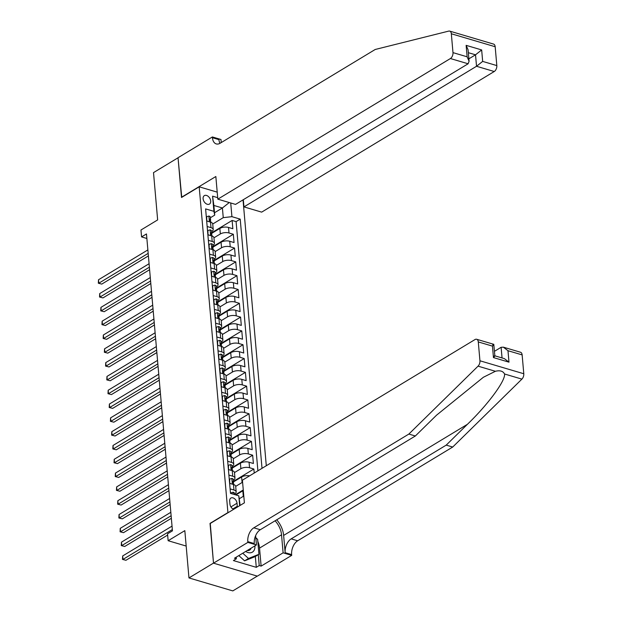 <?xml version="1.0" encoding="UTF-8"?>
<svg xmlns="http://www.w3.org/2000/svg" width="622" height="622" viewBox="0 0 622 622"><rect width="100%" height="100%" fill="white"/><g stroke="black" fill="none" stroke-linecap="round" stroke-linejoin="round"><path stroke-width="0.93" d="M203.106 198.737A4.937 3.304 58.8 0 0 205.532 203.293A4.937 3.304 58.8 0 0 209.451 204.086A4.937 3.304 58.8 0 0 210.687 200.976A4.937 3.304 58.8 0 0 208.269 196.42A4.937 3.304 58.8 0 0 204.343 195.627A4.937 3.304 58.8 0 0 203.106 198.737M266.294 465.746L243.031 199.872M257.275 576.112L232.815 590.9L188.964 577.931L184.827 530.636L168.142 540.72L186.18 546.054M217.21 192.144L199.18 186.81L181.515 197.493L178.04 157.786L153.51 172.621L157.646 219.916L140.961 230.008L141.567 236.912L146.87 238.483M210.267 523.467L213.502 563.097L188.964 577.931M243.264 489.965L235.295 494.785M254.219 473.047L253.869 469.019L233.468 481.35M232.309 468.071L240.395 463.18A6.173 2.713 175 0 1 249.064 462.216L253.387 463.491L252.664 455.203L232.263 467.542M231.104 454.262L239.19 449.372A6.173 2.713 175 0 1 247.851 448.4L252.182 449.683L251.451 441.395L231.057 453.733M229.891 440.454L237.977 435.563A6.173 2.713 175 0 1 246.646 434.591L250.969 435.874L250.246 427.586L229.845 439.925M228.686 426.645L236.772 421.755A6.173 2.713 175 0 1 245.433 420.783L249.764 422.066L249.041 413.778L228.639 426.109M227.473 412.837L235.567 407.946A6.173 2.713 175 0 1 244.228 406.975L248.551 408.257L247.828 399.969L227.427 412.3M226.268 399.029L234.354 394.138A6.173 2.713 175 0 1 243.023 393.166L247.346 394.441L246.623 386.161L226.221 398.492M225.063 385.212L233.149 380.33A6.173 2.713 175 0 1 241.81 379.358L246.141 380.633L245.41 372.353L225.016 384.684M223.85 371.404L231.936 366.521A6.173 2.713 175 0 1 240.605 365.549L244.928 366.825L244.205 358.544L223.803 370.875M222.645 357.596L230.731 352.705A6.173 2.713 175 0 1 239.392 351.733L243.723 353.016L243 344.728L222.598 357.067M221.44 343.787L229.526 338.897A6.173 2.713 175 0 1 238.187 337.925L242.51 339.208L241.787 330.92L221.393 343.258M220.227 329.979L228.313 325.088A6.173 2.713 175 0 1 236.982 324.116L241.305 325.399L240.582 317.111L220.18 329.442M219.022 316.17L227.108 311.28A6.173 2.713 175 0 1 235.769 310.308L240.1 311.591L239.369 303.303L218.975 315.634M217.809 302.362L225.895 297.471A6.173 2.713 175 0 1 234.564 296.5L238.887 297.782L238.164 289.494L217.762 301.825M216.604 288.554L224.69 283.663A6.173 2.713 175 0 1 233.359 282.691L237.682 283.966L236.959 275.686L216.557 288.017M215.399 274.737L223.485 269.855A6.173 2.713 175 0 1 232.146 268.883L236.469 270.158L235.746 261.878L215.352 274.209M214.186 260.929L222.272 256.039A6.173 2.713 175 0 1 230.941 255.074L235.264 256.35L234.541 248.061L214.139 260.4M212.981 247.121L221.067 242.23A6.173 2.713 175 0 1 229.728 241.258L234.059 242.541L233.328 234.253L212.934 246.592M207.149 226.509L210.99 227.644A6.173 2.713 -5 0 1 213.214 229.479A6.173 2.713 -5 0 1 211.807 231.423L211.612 231.54M208.362 240.317L212.203 241.46A6.173 2.713 -5 0 1 214.427 243.295A6.173 2.713 -5 0 1 213.019 245.231L212.825 245.348M209.567 254.134L213.408 255.269A6.173 2.713 -5 0 1 215.632 257.104A6.173 2.713 -5 0 1 214.225 259.04L214.03 259.156M210.78 267.942L214.621 269.077A6.173 2.713 -5 0 1 216.845 270.912A6.173 2.713 -5 0 1 215.43 272.848L215.243 272.965M211.985 281.75L215.826 282.886A6.173 2.713 -5 0 1 218.05 284.72A6.173 2.713 -5 0 1 216.643 286.664L216.448 286.773M213.19 295.559L217.031 296.694A6.173 2.713 -5 0 1 219.255 298.529A6.173 2.713 -5 0 1 217.848 300.473L217.653 300.589M214.403 309.367L218.244 310.502A6.173 2.713 -5 0 1 220.468 312.337A6.173 2.713 -5 0 1 219.061 314.281L218.866 314.398M215.609 323.176L219.449 324.311A6.173 2.713 -5 0 1 221.673 326.146A6.173 2.713 -5 0 1 220.266 328.089L220.071 328.206M216.821 336.984L220.655 338.119A6.173 2.713 -5 0 1 222.886 339.962A6.173 2.713 -5 0 1 221.471 341.898L221.284 342.014M218.027 350.792L221.867 351.935A6.173 2.713 -5 0 1 224.091 353.77A6.173 2.713 -5 0 1 222.684 355.706L222.489 355.823M219.232 364.609L223.073 365.744A6.173 2.713 -5 0 1 225.296 367.579A6.173 2.713 -5 0 1 223.889 369.515L223.695 369.631M220.445 378.417L224.285 379.552A6.173 2.713 -5 0 1 226.509 381.387A6.173 2.713 -5 0 1 225.094 383.323L224.907 383.44M221.65 392.225L225.491 393.361A6.173 2.713 -5 0 1 227.714 395.195A6.173 2.713 -5 0 1 226.307 397.139L226.113 397.256M222.863 406.034L226.696 407.169A6.173 2.713 -5 0 1 228.927 409.004A6.173 2.713 -5 0 1 227.512 410.948L227.325 411.064M224.068 419.842L227.909 420.977A6.173 2.713 -5 0 1 230.132 422.812A6.173 2.713 -5 0 1 228.725 424.756L228.531 424.873M225.273 433.651L229.114 434.786A6.173 2.713 -5 0 1 231.337 436.621A6.173 2.713 -5 0 1 229.93 438.564L229.736 438.681M226.486 447.459L230.327 448.602A6.173 2.713 -5 0 1 232.55 450.437A6.173 2.713 -5 0 1 231.135 452.373L230.949 452.489M227.691 461.275L231.532 462.41A6.173 2.713 -5 0 1 233.755 464.245A6.173 2.713 -5 0 1 232.348 466.181L232.154 466.298M228.896 475.084L232.737 476.219A6.173 2.713 -5 0 1 234.968 478.054A6.173 2.713 -5 0 1 233.553 479.99L233.359 480.106M168.142 540.72L167.543 533.816L172.45 530.846L146.473 233.942L141.567 236.912M237.285 507.132A4.782 3.203 58.8 0 0 237.285 506.269L237.021 503.229A4.782 3.203 58.8 0 0 234.673 498.821A4.782 3.203 58.8 0 0 230.871 498.051A4.782 3.203 58.8 0 0 229.673 501.06L229.938 504.1A4.782 3.203 58.8 0 0 233.631 509.34M199.18 186.81L227.932 512.785M214.512 212.755L222.412 207.981L213.875 205.454L214.722 215.119L213.906 211.348L205.61 208.891L230.498 493.37L238.794 495.82L240.115 505.414M213.906 211.348L212.576 196.155L217.692 197.672M230.723 202.982L231.92 216.674L240.216 219.131L262.017 468.327M239.657 505.694L238.794 495.82M213.945 237.814L220.343 233.95A6.173 2.713 -5 0 1 229.005 232.978L233.328 234.253M211.768 233.312L219.854 228.422L220.343 233.95M215.158 251.622L221.549 247.758A6.173 2.713 -5 0 1 230.218 246.786L234.541 248.061M216.363 265.431L222.754 261.567A6.173 2.713 -5 0 1 231.423 260.595L235.746 261.878M217.568 279.239L223.967 275.375A6.173 2.713 -5 0 1 232.628 274.403L236.959 275.686M218.781 293.048L225.172 289.183A6.173 2.713 -5 0 1 233.841 288.211L238.164 289.494M219.986 306.864L226.385 302.992A6.173 2.713 -5 0 1 235.046 302.02L239.369 303.303M221.199 320.672L227.59 316.8A6.173 2.713 -5 0 1 236.251 315.836L240.582 317.111M222.404 334.48L228.795 330.616A6.173 2.713 -5 0 1 237.464 329.644L241.787 330.92M223.609 348.289L230.008 344.425A6.173 2.713 -5 0 1 238.669 343.453L243 344.728M224.822 362.097L231.213 358.233A6.173 2.713 -5 0 1 239.882 357.261L244.205 358.544M226.027 375.906L232.418 372.042A6.173 2.713 -5 0 1 241.087 371.07L245.41 372.353M227.24 389.714L233.631 385.85A6.173 2.713 -5 0 1 242.292 384.878L246.623 386.161M228.445 403.522L234.836 399.658A6.173 2.713 -5 0 1 243.505 398.686L247.828 399.969M229.65 417.339L236.049 413.467A6.173 2.713 -5 0 1 244.71 412.495L249.041 413.778M230.863 431.147L237.254 427.283A6.173 2.713 -5 0 1 245.923 426.311L250.246 427.586M232.068 444.955L238.459 441.091A6.173 2.713 -5 0 1 247.128 440.119L251.451 441.395M233.273 458.764L239.672 454.9A6.173 2.713 -5 0 1 248.333 453.928L252.664 455.203M234.486 472.572L240.877 468.708A6.173 2.713 -5 0 1 249.546 467.736L253.869 469.019M235.691 486.381L242.09 482.517A6.173 2.713 -5 0 1 242.588 482.244M233.514 481.879L241.6 476.996L242.09 482.517M230.109 488.892L233.95 490.027A6.173 2.713 -5 0 1 236.173 491.862A6.173 2.713 -5 0 1 234.766 493.806L234.572 493.922M235.917 494.972L242.813 490.805A6.173 2.713 -5 0 1 243.311 490.533M239.408 498.673L243.295 496.325A6.173 2.713 -5 0 1 243.801 496.053M257.897 470.823L236.096 221.619L232.123 220.445L211.721 232.783M219.854 228.422A6.173 2.713 175 0 1 228.523 227.45L232.846 228.733L232.123 220.445M229.627 483.364L233.468 484.499A6.173 2.713 -5 0 1 235.691 486.342L236.173 491.862M234.968 478.054L234.478 472.526A6.173 2.713 175 0 0 232.255 470.691L228.414 469.556M233.755 464.245L233.273 458.717A6.173 2.713 175 0 0 231.05 456.882L227.209 455.747M232.55 450.437L232.068 444.909A6.173 2.713 175 0 0 229.837 443.074L226.004 441.939M231.337 436.621L230.855 431.1A6.173 2.713 175 0 0 228.632 429.266L224.791 428.13M230.132 422.812L229.65 417.292A6.173 2.713 175 0 0 227.427 415.457L223.586 414.322M228.927 409.004L228.437 403.484A6.173 2.713 175 0 0 226.214 401.649L222.373 400.514M227.714 395.195L227.232 389.675A6.173 2.713 175 0 0 225.008 387.84L221.168 386.697M226.509 381.387L226.027 375.859A6.173 2.713 175 0 0 223.803 374.024L219.963 372.889M225.296 367.579L224.814 362.051A6.173 2.713 175 0 0 222.59 360.216L218.75 359.081M224.091 353.77L223.609 348.242A6.173 2.713 175 0 0 221.385 346.407L217.544 345.272M222.886 339.962L222.396 334.434A6.173 2.713 175 0 0 220.172 332.599L216.332 331.464M221.673 326.146L221.191 320.625A6.173 2.713 175 0 0 218.967 318.791L215.126 317.655M220.468 312.337L219.986 306.817A6.173 2.713 175 0 0 217.762 304.982L213.921 303.847M219.255 298.529L218.773 293.009A6.173 2.713 175 0 0 216.549 291.174L212.708 290.039M218.05 284.72L217.568 279.2A6.173 2.713 175 0 0 215.344 277.358L211.503 276.222M216.845 270.912L216.363 265.384A6.173 2.713 175 0 0 214.131 263.549L210.29 262.414M215.632 257.104L215.15 251.576A6.173 2.713 175 0 0 212.926 249.741L209.085 248.606M214.427 243.295L213.945 237.767A6.173 2.713 175 0 0 211.721 235.932L207.88 234.797M213.214 229.479L212.732 223.959A6.173 2.713 175 0 0 210.508 222.124L206.667 220.989M214.722 215.119L210.407 217.731M210.026 523.397L227.691 512.715M212.74 224.006L223.251 217.646L222.412 207.981L229.254 202.547M249.577 475.853A6.173 2.713 175 0 0 241.6 476.996M236.096 221.619L240.216 219.131M231.92 216.674L223.251 217.646M212.576 196.155L213.875 205.454M230.917 493.487L230.863 492.896L233.11 492.22A4.09 1.796 -5 0 1 234.525 493.417L234.626 494.591M172.333 529.563L122.977 559.411L122.674 555.959L172.037 526.111M167.652 535.068L125.939 560.282L122.495 559.411L122.674 555.959M125.939 560.282L122.495 559.411M245.667 551.457A10.03 6.718 58.8 0 0 254.258 550.019A10.03 6.718 58.8 0 0 254.903 545.867M247.175 550.548A6.865 4.595 58.8 0 0 249.593 550.136A6.865 4.595 58.8 0 0 250.876 548.682A6.865 4.595 58.8 0 0 251.07 548.184M255.813 537.719L257.625 539.383L258.931 554.295L255.004 556.667L244.578 560.842L238.832 555.586M258.931 554.295L248.505 558.47L242.759 553.215M244.578 560.842L248.505 558.47M522.138 354.898L507.98 350.707L503.377 347.169L520.505 352.239A4.634 2.776 106.5 0 1 522.138 354.898L523.786 373.744A4.634 2.776 106.5 0 1 521.897 379.125L452.707 447.039L446.215 445.119L291.166 538.87A10.807 6.469 -73.5 0 0 285.148 552.686L283.632 535.425A20.098 13.451 58.8 0 0 276.728 519.805M446.215 445.119L467.433 424.297C488.029 404.487 505.562 380.734 504.559 373.993C503.027 371.062 499.971 370.16 495.392 371.28L483.372 377.266L436.566 415.162L415.348 435.991L260.299 529.734A10.807 6.469 -73.5 0 0 254.274 543.558L247.789 541.638L247.851 542.4L213.509 563.167L210.042 523.6L244.392 502.833L242.409 480.184L474.983 339.565A4.634 2.776 -73.5 0 1 476.662 339.27A4.634 2.776 -73.5 0 1 478.287 341.929L479.943 360.776L523.786 373.744M452.707 447.039L297.658 540.79A10.807 6.469 -73.5 0 0 291.632 554.606L291.702 555.368L257.352 576.135L213.509 563.167M415.348 435.991L408.856 434.07L253.807 527.821A10.807 6.469 -73.5 0 0 247.789 541.638M495.392 371.28L478.054 366.156L408.856 434.07M257.796 541.327A17.362 11.624 -121.2 0 1 259.545 548.099L261.123 566.121L259.226 565.553L258.278 554.684M236.212 557.172L236.36 558.789L233.413 560.57L256.287 567.334L259.226 565.553M236.36 558.789L234.463 558.229L256.443 544.942L247.851 542.4M291.702 555.368L283.111 552.826L281.533 534.803A17.362 11.624 58.8 0 0 275.103 520.785M261.123 566.121L283.111 552.826M494.459 351.321L501.114 347.294L503.377 347.169M255.626 535.643L256.443 544.942M478.054 366.156A4.634 2.776 -73.5 0 0 479.943 360.776M256.287 567.334L255.331 556.465M507.98 350.707L508.983 362.167L504.38 358.63L494.848 355.815M508.983 362.167L493.456 357.58C495.19 355.823 495.275 355.387 493.705 356.266M493.456 357.58L492.453 346.112C494.187 344.363 494.272 343.927 492.702 344.806M494.855 355.87L493.79 344.331L476.662 339.27M449.698 31.108L493.549 44.076A4.634 2.776 106.5 0 1 495.174 46.736L451.331 33.767A4.634 2.776 -73.5 0 0 449.698 31.108A4.634 2.776 -73.5 0 0 448.742 31.1L375.214 49.48L220.165 143.223A10.807 6.469 106.5 0 1 216.254 143.915A10.807 6.469 106.5 0 1 212.444 137.711L212.382 136.949L178.032 157.716L181.741 197.353M243.326 199.701L243.956 206.893L261.668 212.133L494.241 71.514L476.53 66.274L475.527 54.806L468.327 52.683M243.956 206.893L476.53 66.274L482.664 61.399L496.822 65.59L495.174 46.736M181.492 197.283L215.842 176.516L217.824 199.164L450.398 58.538A4.634 2.776 -73.5 0 0 452.979 52.621L451.331 33.767M212.382 136.949L220.973 139.491L221.238 142.57M217.824 199.164L235.536 204.405L468.117 63.778L450.398 58.538M496.822 65.59A4.634 2.776 106.5 0 1 494.241 71.514M219.947 143.348A10.807 6.469 106.5 0 1 218.936 139.631L212.444 137.711M468.864 58.833L475.527 54.806L481.661 49.939L482.664 61.399M452.979 52.621L467.138 56.804L469.081 61.275L468.117 63.778M467.138 56.804L466.135 45.344L468.078 49.807L469.081 61.275M229.736 483.403L229.658 479.088L231.905 478.411A4.09 1.796 -5 0 1 233.32 479.609L233.545 482.229A4.09 1.796 175 0 0 232.9 481.374L232.581 481.358M230.016 483.232L230.482 483.621M171.128 515.755L121.764 545.603L121.461 542.151L170.825 512.303M233.227 483.154L233.444 482.711A4.09 1.796 175 0 0 233.545 482.229M232.387 481.685L232.9 481.374L233.048 483.03A4.09 1.796 -5 0 1 233.693 483.893L233.755 484.592M171.353 518.289L124.727 546.474L121.29 545.595L121.461 542.151M124.727 546.474L121.29 545.595M229.658 479.088L229.269 479.321M228.531 469.594L228.445 465.279L230.692 464.603A4.09 1.796 -5 0 1 232.107 465.8L232.34 468.42A4.09 1.796 175 0 0 231.695 467.557L231.368 467.55M228.81 469.423L229.277 469.812M169.923 501.946L120.559 531.794L120.256 528.335L169.619 498.494M232.022 469.346L232.239 468.902A4.09 1.796 175 0 0 232.34 468.42M231.174 467.876L231.695 467.557L231.835 469.221A4.09 1.796 -5 0 1 232.488 470.077L232.55 470.784M170.14 504.481L123.521 532.665L120.085 531.787L120.256 528.335M123.521 532.665L120.085 531.787M227.325 455.778L227.24 451.471L229.487 450.794A4.09 1.796 -5 0 1 230.902 451.992L231.135 454.612A4.09 1.796 175 0 0 230.482 453.749L230.163 453.733M227.598 455.615L228.064 456.004M168.71 488.138L119.354 517.978L119.051 514.526L168.406 484.686M230.809 455.529L231.034 455.094A4.09 1.796 175 0 0 231.135 454.612M229.969 454.06L230.482 453.749L230.63 455.405A4.09 1.796 -5 0 1 231.275 456.268L231.337 456.976M168.935 490.672L122.316 518.857L118.872 517.978L119.051 514.526M122.316 518.857L118.872 517.978M227.24 451.471L226.851 451.704M226.113 441.97L226.027 437.663L228.282 436.978A4.09 1.796 -5 0 1 229.697 438.183L229.922 440.804A4.09 1.796 175 0 0 229.277 439.941L228.958 439.925M226.392 441.807L226.859 442.195M167.505 474.329L118.141 504.17L117.838 500.718L167.201 470.877M229.604 441.721L229.821 441.286A4.09 1.796 175 0 0 229.922 440.804M228.764 440.252L229.277 439.941L229.425 441.597A4.09 1.796 -5 0 1 230.07 442.46L230.132 443.167M167.722 476.864L121.103 505.048L117.667 504.17L117.838 500.718M121.103 505.048L117.667 504.17M224.907 428.161L224.822 423.854L227.069 423.17A4.09 1.796 -5 0 1 228.484 424.367L228.717 426.995A4.09 1.796 175 0 0 228.072 426.132L227.745 426.117M225.187 427.998L225.646 428.379M166.292 460.513L116.936 490.361L116.633 486.909L165.996 457.061M228.398 427.913L228.616 427.477A4.09 1.796 175 0 0 228.717 426.995M227.551 426.443L228.072 426.132L228.212 427.788A4.09 1.796 -5 0 1 228.857 428.651L228.919 429.359M166.517 463.048L119.898 491.24L116.454 490.361L116.633 486.909M119.898 491.24L116.454 490.361M223.695 414.353L223.617 410.046L225.864 409.362A4.09 1.796 -5 0 1 227.279 410.559L227.504 413.187A4.09 1.796 175 0 0 226.859 412.324L226.54 412.308M223.974 414.182L224.441 414.571M165.087 446.705L115.723 476.553L115.428 473.101L164.783 443.253M227.185 414.104L227.403 413.669A4.09 1.796 175 0 0 227.504 413.187M226.346 412.635L226.859 412.324L227.007 413.98A4.09 1.796 -5 0 1 227.652 414.843L227.714 415.55M165.312 449.239L118.685 477.432L115.249 476.553L115.428 473.101M118.685 477.432L115.249 476.553M223.617 410.046L223.228 410.271M222.489 400.545L222.404 396.23L224.659 395.553A4.09 1.796 -5 0 1 226.074 396.75L226.299 399.378A4.09 1.796 175 0 0 225.654 398.515L225.327 398.5M222.769 400.374L223.236 400.762M163.881 432.896L114.518 462.745L114.215 459.293L163.578 429.444M225.98 400.296L226.198 399.853A4.09 1.796 175 0 0 226.299 399.378M225.133 398.826L225.654 398.515L225.794 400.171A4.09 1.796 -5 0 1 226.447 401.034L226.509 401.742M164.099 435.431L117.48 463.623L114.044 462.745L114.215 459.293M117.48 463.623L114.044 462.745M221.284 386.736L221.199 382.421L223.446 381.745A4.09 1.796 -5 0 1 224.861 382.942L225.094 385.562A4.09 1.796 175 0 0 224.441 384.707L224.122 384.691M221.564 386.565L222.023 386.954M162.669 419.088L113.313 448.936L113.01 445.484L162.365 415.636M224.767 386.487L224.993 386.044A4.09 1.796 175 0 0 225.094 385.562M223.928 385.018L224.441 384.707L224.589 386.363A4.09 1.796 -5 0 1 225.234 387.226L225.296 387.934M162.894 421.623L116.275 449.807L112.831 448.936L113.01 445.484M116.275 449.807L112.831 448.936M221.199 382.421L220.81 382.654M220.071 372.928L219.986 368.613L222.241 367.936A4.09 1.796 -5 0 1 223.656 369.134L223.881 371.754A4.09 1.796 175 0 0 223.236 370.891L222.917 370.883M220.351 372.757L220.818 373.146M161.463 405.28L112.1 435.128L111.797 431.676L161.16 401.828M223.562 372.679L223.78 372.236A4.09 1.796 175 0 0 223.881 371.754M222.723 371.21L223.236 370.891L223.384 372.555A4.09 1.796 -5 0 1 224.029 373.41L224.091 374.117M161.681 407.814L115.062 435.999L111.626 435.12L111.797 431.676M115.062 435.999L111.626 435.12M218.866 359.119L218.781 354.804L221.028 354.128A4.09 1.796 -5 0 1 222.443 355.325L222.676 357.945A4.09 1.796 175 0 0 222.031 357.082L221.704 357.067M219.146 358.948L219.605 359.337M160.251 391.471L110.895 421.312L110.592 417.86L159.955 388.019M222.357 358.871L222.575 358.428A4.09 1.796 175 0 0 222.676 357.945M221.51 357.393L222.031 357.082L222.171 358.738A4.09 1.796 -5 0 1 222.824 359.602L222.878 360.309M160.476 394.006L113.857 422.19L110.413 421.312L110.592 417.86M113.857 422.19L110.413 421.312M217.661 345.303L217.576 340.996L219.823 340.32A4.09 1.796 -5 0 1 221.238 341.517L221.463 344.137A4.09 1.796 175 0 0 220.818 343.274L220.499 343.258M217.933 345.14L218.4 345.529M159.045 377.663L109.682 407.503L109.386 404.051L158.742 374.211M221.144 345.055L221.37 344.619A4.09 1.796 175 0 0 221.463 344.137M220.305 343.585L220.818 343.274L220.965 344.93A4.09 1.796 -5 0 1 221.611 345.793L221.673 346.501M159.271 380.197L112.644 408.382L109.208 407.503L109.386 404.051M112.644 408.382L109.208 407.503M217.576 340.996L217.187 341.229M216.448 331.495L216.363 327.188L218.617 326.503A4.09 1.796 -5 0 1 220.032 327.701L220.258 330.329A4.09 1.796 175 0 0 219.613 329.466L219.286 329.45M216.728 331.332L217.195 331.72M157.84 363.854L108.477 393.695L108.174 390.243L157.537 360.402M219.939 331.246L220.157 330.811A4.09 1.796 175 0 0 220.258 330.329M219.1 329.777L219.613 329.466L219.753 331.122A4.09 1.796 -5 0 1 220.406 331.985L220.468 332.692M158.058 366.381L111.439 394.573L108.003 393.695L108.174 390.243M111.439 394.573L108.003 393.695M215.243 317.687L215.158 313.379L217.405 312.695A4.09 1.796 -5 0 1 218.82 313.892L219.053 316.52A4.09 1.796 175 0 0 218.4 315.657L218.081 315.642M215.523 317.523L215.982 317.904M156.627 350.038L107.272 379.887L106.968 376.434L156.324 346.586M218.726 317.438L218.952 317.002A4.09 1.796 175 0 0 219.053 316.52M217.887 315.968L218.4 315.657L218.547 317.313A4.09 1.796 -5 0 1 219.193 318.176L219.255 318.884M156.853 352.573L110.234 380.765L106.79 379.887L106.968 376.434M110.234 380.765L106.79 379.887M215.158 313.379L214.769 313.612M214.03 303.878L213.952 299.571L216.199 298.887A4.09 1.796 -5 0 1 217.614 300.084L217.84 302.712A4.09 1.796 175 0 0 217.195 301.849L216.876 301.833M214.31 303.707L214.777 304.096M155.422 336.23L106.059 366.078L105.756 362.626L155.119 332.778M217.521 303.629L217.739 303.186A4.09 1.796 175 0 0 217.84 302.712M216.681 302.16L217.195 301.849L217.342 303.505A4.09 1.796 -5 0 1 217.988 304.368L218.05 305.075M155.64 338.765L109.021 366.957L105.585 366.078L105.756 362.626M109.021 366.957L105.585 366.078M213.952 299.571L213.564 299.796M212.825 290.07L212.74 285.755L214.987 285.078A4.09 1.796 -5 0 1 216.402 286.275L216.635 288.903A4.09 1.796 175 0 0 215.989 288.04L215.663 288.025M213.105 289.899L213.564 290.287M154.217 322.421L104.854 352.27L104.55 348.818L153.914 318.969M216.316 289.821L216.534 289.378A4.09 1.796 175 0 0 216.635 288.903M215.469 288.351L215.989 288.04L216.129 289.697A4.09 1.796 -5 0 1 216.783 290.56L216.845 291.267M154.435 324.956L107.816 353.14L104.372 352.27L104.55 348.818M107.816 353.14L104.372 352.27M211.62 276.261L211.534 271.946L213.781 271.27A4.09 1.796 -5 0 1 215.196 272.467L215.43 275.087A4.09 1.796 175 0 0 214.777 274.232L214.458 274.216M211.892 276.09L212.359 276.479M153.004 308.613L103.641 338.461L103.345 335.009L152.701 305.161M215.103 276.012L215.329 275.569A4.09 1.796 175 0 0 215.43 275.087M214.263 274.543L214.777 274.232L214.924 275.888A4.09 1.796 -5 0 1 215.57 276.751L215.632 277.451M153.23 311.148L106.611 339.332L103.166 338.454L103.345 335.009M106.611 339.332L103.166 338.454M211.534 271.946L211.146 272.179M210.407 262.453L210.322 258.138L212.576 257.461A4.09 1.796 -5 0 1 213.991 258.659L214.217 261.279A4.09 1.796 175 0 0 213.571 260.416L213.245 260.4M210.687 262.282L211.153 262.671M151.799 294.805L102.436 324.653L102.132 321.193L151.496 291.353M213.898 262.204L214.116 261.761A4.09 1.796 175 0 0 214.217 261.279M213.058 260.735L213.571 260.416L213.719 262.08A4.09 1.796 -5 0 1 214.365 262.935L214.427 263.642M152.017 297.339L105.398 325.524L101.961 324.645L102.132 321.193M105.398 325.524L101.961 324.645M209.202 248.637L209.116 244.329L211.363 243.653A4.09 1.796 -5 0 1 212.778 244.85L213.012 247.47A4.09 1.796 175 0 0 212.359 246.607L212.04 246.592M209.482 248.473L209.941 248.862M150.586 280.996L101.23 310.837L100.927 307.385L150.283 277.544M212.685 248.388L212.911 247.953A4.09 1.796 175 0 0 213.012 247.47M211.845 246.918L212.359 246.607L212.506 248.264A4.09 1.796 -5 0 1 213.152 249.127L213.214 249.834M150.812 283.531L104.193 311.715L100.748 310.837L100.927 307.385M104.193 311.715L100.748 310.837M207.989 234.828L207.911 230.521L210.158 229.837A4.09 1.796 -5 0 1 211.573 231.042L211.799 233.662A4.09 1.796 175 0 0 211.153 232.799L210.835 232.783M208.269 234.665L208.735 235.054M149.381 267.188L100.018 297.028L99.714 293.576L149.078 263.736M211.48 234.58L211.698 234.144A4.09 1.796 175 0 0 211.799 233.662M210.64 233.11L211.153 232.799L211.301 234.455A4.09 1.796 -5 0 1 211.947 235.318L212.009 236.026M149.599 269.715L102.98 297.907L99.543 297.028L99.714 293.576M102.98 297.907L99.543 297.028M207.911 230.521L207.523 230.754M206.784 221.02L206.698 216.713L208.945 216.028A4.09 1.796 -5 0 1 210.36 217.226L210.594 219.854A4.09 1.796 175 0 0 209.948 218.991L209.622 218.975M207.064 220.857L207.523 221.238M148.176 253.372L98.812 283.22L98.509 279.768L147.873 249.92M210.275 220.771L210.493 220.336A4.09 1.796 175 0 0 210.594 219.854M209.427 219.302L209.948 218.991L210.088 220.647A4.09 1.796 -5 0 1 210.741 221.51L210.804 222.217M148.394 255.906L101.775 284.098L98.33 283.22L98.509 279.768M101.775 284.098L98.33 283.22M221.067 242.23L221.549 247.758M222.272 256.039L222.754 261.567M223.485 269.855L223.967 275.375M224.69 283.663L225.172 289.183M225.895 297.471L226.385 302.992M227.108 311.28L227.59 316.8M228.313 325.088L228.795 330.616M229.526 338.897L230.008 344.425M230.731 352.705L231.213 358.233M231.936 366.521L232.418 372.042M233.149 380.33L233.631 385.85M234.354 394.138L234.836 399.658M235.567 407.946L236.049 413.467M236.772 421.755L237.254 427.283M237.977 435.563L238.459 441.091M239.19 449.372L239.672 454.9M240.395 463.18L240.877 468.708M242.813 490.805L243.295 496.325M228.523 227.45L229.005 232.978M229.728 241.258L230.218 246.786M230.941 255.074L231.423 260.595M232.146 268.883L232.628 274.403M233.359 282.691L233.841 288.211M234.564 296.5L235.046 302.02M235.769 310.308L236.251 315.836M236.982 324.116L237.464 329.644M238.187 337.925L238.669 343.453M239.392 351.733L239.882 357.261M240.605 365.549L241.087 371.07M241.81 379.358L242.292 384.878M243.023 393.166L243.505 398.686M244.228 406.975L244.71 412.495M245.433 420.783L245.923 426.311M246.646 434.591L247.128 440.119M247.851 448.4L248.333 453.928M249.064 462.216L249.546 467.736M233.468 484.499L233.95 490.027M232.255 470.691L232.737 476.219M231.05 456.882L231.532 462.41M229.837 443.074L230.327 448.602M228.632 429.266L229.114 434.786M227.427 415.457L227.909 420.977M226.214 401.649L226.696 407.169M225.008 387.84L225.491 393.361M223.803 374.024L224.285 379.552M222.59 360.216L223.073 365.744M221.385 346.407L221.867 351.935M220.172 332.599L220.655 338.119M218.967 318.791L219.449 324.311M217.762 304.982L218.244 310.502M216.549 291.174L217.031 296.694M215.344 277.358L215.826 282.886M214.131 263.549L214.621 269.077M212.926 249.741L213.408 255.269M211.721 235.932L212.203 241.46M210.508 222.124L210.99 227.644M232.869 508.944L237.285 506.269M230.917 506.922L237.021 503.229M233.056 492.235L233.227 494.171M467.433 424.297L283.632 535.425M260.299 529.734L253.807 527.821M291.166 538.87L297.658 540.79M492.453 346.112L478.287 341.929M521.897 379.125L504.559 373.993M285.148 552.686L291.632 554.606M259.545 548.099L281.533 534.803M502.047 357.938L501.114 347.294M466.135 45.344L481.661 49.939M231.85 478.427L232.348 484.173M230.638 464.618L231.143 470.364M229.432 450.81L229.938 456.556M228.227 437.002L228.725 442.747M227.014 423.185L227.52 428.939M225.809 409.377L226.307 415.123M224.596 395.569L225.102 401.314M223.391 381.76L223.897 387.506M222.186 367.952L222.684 373.698M220.973 354.143L221.479 359.889M219.768 340.335L220.266 346.081M218.555 326.527L219.061 332.272M217.35 312.71L217.855 318.464M216.145 298.902L216.643 304.648M214.932 285.094L215.437 290.839M213.727 271.285L214.225 277.031M212.514 257.477L213.019 263.223M211.309 243.668L211.814 249.414M210.104 229.86L210.601 235.606M208.891 216.044L209.396 221.797"/></g></svg>
